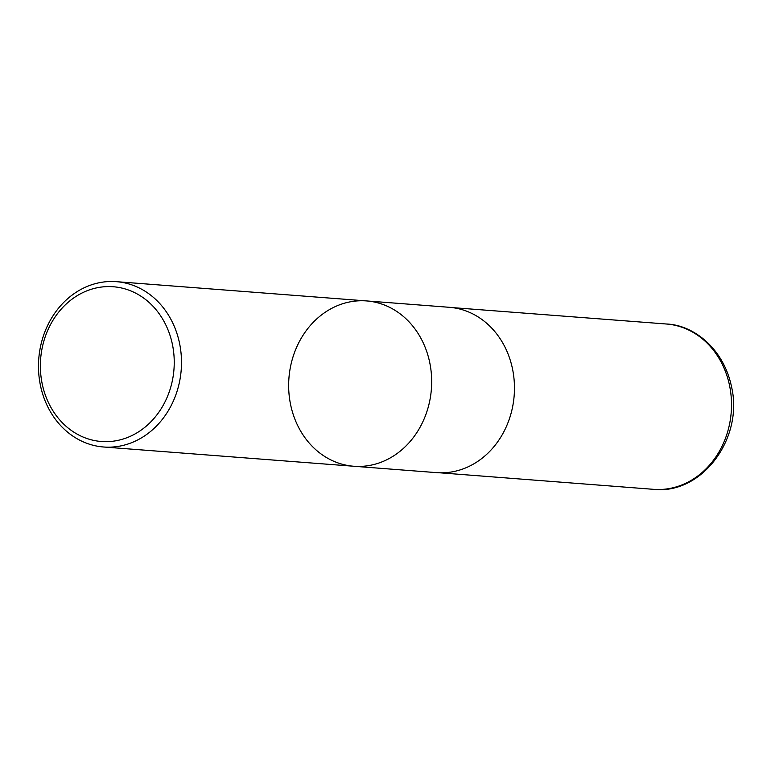 <?xml version="1.0" encoding="UTF-8"?>
<svg xmlns="http://www.w3.org/2000/svg" width="771" height="771" viewBox="0 0 771 771"><rect width="100%" height="100%" fill="white"/><g stroke="black" fill="none" stroke-linecap="round" stroke-linejoin="round"><path stroke-width="1.16" d="M48.371 402.433A77.601 66.865 94.4 0 1 109.299 286.581A77.601 66.865 94.4 0 1 164.252 403.358A77.601 66.865 94.4 0 1 48.371 402.433M47.021 405.257A82.911 71.443 94.4 0 1 50.298 320.312A82.911 71.443 94.4 0 1 116.354 281.666A82.911 71.443 94.4 0 1 181.214 369.81A82.911 71.443 94.4 0 1 103.622 446.997A82.911 71.443 94.4 0 1 47.021 405.257M423.134 342.661A82.911 71.443 -85.6 0 0 366.524 300.921A82.911 71.443 94.4 0 1 423.134 342.661A82.911 71.443 94.4 0 1 419.858 427.606A82.911 71.443 94.4 0 1 353.802 466.253A82.911 71.443 -85.6 0 0 419.858 427.606A82.911 71.443 -85.6 0 0 423.134 342.661M449.32 307.301A82.911 71.443 94.4 0 1 514.18 395.446A82.911 71.443 94.4 0 1 436.588 472.633L353.802 466.253A82.911 71.443 94.4 0 1 297.192 424.513A82.911 71.443 94.4 0 1 300.468 339.568A82.911 71.443 94.4 0 1 366.524 300.921L449.32 307.301M666.356 324.003A82.911 71.443 94.4 0 1 731.236 412.157A82.911 71.443 94.4 0 1 653.625 489.334C701.88 494.876 743.697 438.371 731.563 386.926C723.555 348.029 693.062 324.861 666.356 324.003L452.317 307.6M103.622 446.997L353.802 466.253M116.354 281.666L366.524 300.921M439.605 472.787L653.625 489.334"/></g></svg>
